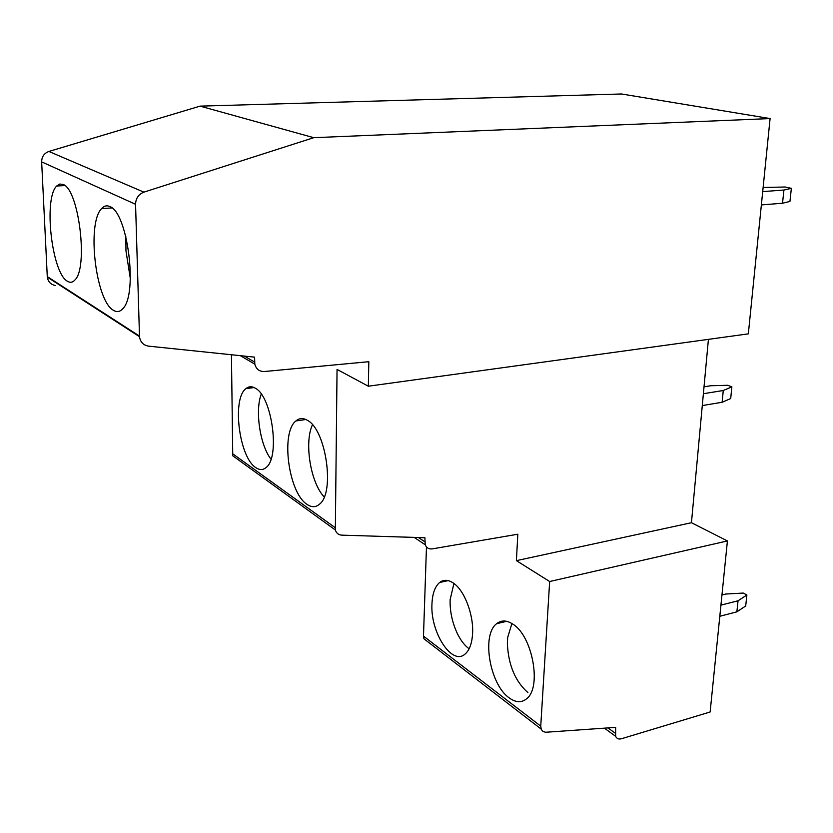 <?xml version="1.0" encoding="UTF-8"?>
<svg xmlns="http://www.w3.org/2000/svg" width="833" height="833" viewBox="0 0 833 833"><rect width="100%" height="100%" fill="white"/><g stroke="black" fill="none" stroke-linecap="round" stroke-linejoin="round"><path stroke-width="1.25" d="M368.342 386.21L368.821 361.699L264.457 371.518C259.396 371.643 256.189 369.186 254.815 364.156L254.586 357.149L148.566 346.143C143.328 345.258 140.308 342.113 139.507 336.699L47.304 277.108L41.65 161.873C41.733 156.708 44.149 153.241 48.887 151.46L200.066 106.135L621.533 93.983L770.088 118.567L748.336 333.856L368.342 386.21L337.053 369.415L335.335 529.975L232.751 455.786L231.439 354.743M727.417 540.94L710.133 711.986L621.439 738.746C618.68 739.465 616.743 738.652 615.629 736.31L615.66 727.376L545.646 732.259L543.033 731.509L541.294 729.469L540.742 726.126L549.655 581.517L727.417 540.94L691.442 522.718L708.414 339.364M139.507 336.699L135.56 204.293C135.758 198.327 138.538 194.276 143.901 192.142L313.749 137.684L770.088 118.567M414.23 537.4L425.205 544.772C426.496 547.927 428.86 549.291 432.296 548.874L517.824 534.213L516.398 560.651L691.442 522.718M425.205 544.772L424.903 537.733L341.801 535.15C338.51 534.911 336.345 533.182 335.335 529.975M516.398 560.651L549.655 581.517M427.943 641.879L423.914 638.776L423.487 636.12L426.465 546.969M47.304 277.108C48.106 281.856 50.855 284.667 55.551 285.542M200.066 106.135L313.749 137.684M63.141 184.468L59.757 184.041L56.686 186.019C43.274 198.577 51.885 273.422 67.473 281.262C70.17 282.939 72.648 282.512 74.897 280.003C88.465 267.903 78.896 189.258 63.141 184.468M109.8 206.542C106.78 205.168 104.042 205.855 101.584 208.604C86.528 223.327 95.764 301.182 113.455 310.293C116.891 312.427 120.046 311.854 122.899 308.574C138.122 294.226 127.709 212.165 109.8 206.542M255.721 467.573C259.5 470.229 262.957 470.208 266.112 467.511C280.336 457.411 272.099 396.487 255.325 388.209C251.878 386.148 248.734 386.283 245.912 388.636C231.803 398.809 239.133 457.255 255.721 467.573M307.439 420.342C303.17 417.802 299.318 418.01 295.892 420.967C280.534 432.629 288.53 492.699 306.898 504.277C311.563 507.536 315.811 507.464 319.643 504.08C335.126 492.397 326.015 429.641 307.439 420.342M453.267 582.996C448.154 579.612 443.614 579.435 439.637 582.486C434.982 586.474 432.421 593.585 431.963 603.831C430.14 632.174 452.048 666.296 465.168 653.978C469.562 650.104 472.04 643.243 472.592 633.382C473.706 614.442 464.252 590.087 453.267 582.996M512.972 624.219C506.766 620.127 501.32 619.96 496.614 623.719C481.391 634.756 489.669 684.237 509.015 697.752C515.617 702.625 521.5 702.958 526.654 698.741C541.971 687.464 532.485 636.006 512.972 624.219M469.104 648.792C464.752 645.606 460.888 640.66 457.536 633.944C452.319 622.98 449.841 611.568 450.122 599.708L453.923 583.475M527.903 692.619C515.179 681.3 508.328 664.88 507.359 643.378L507.672 637.505L511.899 623.521M270.996 459.191C260.021 445.155 254.856 410.752 261.25 394.124M324.214 496.978C310.574 482.807 304.024 442.542 312.469 424.778M130.344 278.691L125.97 250.868L125.835 236.541M763.122 187.498L785.155 186.998L791.35 188.341L783.915 190.028L782.52 203.231L761.362 204.928M782.52 203.231L789.944 201.44L791.35 188.341M762.716 191.611L783.915 190.028M702.281 405.577L722.117 402.277L730.697 398.538L731.853 386.866L727.73 385.283L710.945 385.731L704.02 386.824M731.853 386.866L723.263 390.51L703.375 393.717M722.117 402.277L723.263 390.51M719.795 616.285L736.872 611.839L738.038 600.78L720.92 605.154M721.951 594.981L725.751 594.033L743.255 593.065L746.868 595.012L738.038 600.78M736.872 611.839L745.702 605.987L746.868 595.012M48.887 151.46L143.901 192.142M41.65 161.873L135.56 204.293M47.262 276.577L139.475 336.084M244.35 356.087L254.606 362.074M232.428 453.6L335.033 527.549M418.468 537.535L424.768 541.742M423.487 636.12L540.742 726.126M607.965 727.917L615.202 733.155M240.352 355.67L254.815 364.156M423.914 638.776L541.106 729.021M604.414 728.167L615.629 736.31M448.175 580.611L439.637 582.486M496.614 623.719L506.62 621.314M245.912 388.636L254.117 387.553M295.892 420.967L305.878 419.499M56.686 186.019L64.87 185.572M101.584 208.604L111.986 207.938"/></g></svg>

